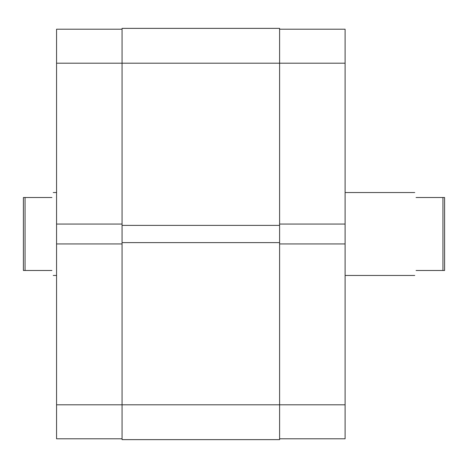 <?xml version="1.0" encoding="UTF-8"?>
<svg xmlns="http://www.w3.org/2000/svg" width="468" height="468" viewBox="0 0 468 468"><rect width="100%" height="100%" fill="white"/><g stroke="black" fill="none" stroke-linecap="round" stroke-linejoin="round"><path stroke-width="0.7" d="M279.601 243.951L345.103 243.951L345.103 404.802L122.066 404.802L122.066 439.627L279.601 439.627L279.601 225.377L122.066 225.377L122.066 28.372L279.601 28.372L279.601 63.198L56.564 63.198L56.564 224.049L122.066 224.049M279.601 225.377L279.601 63.198L345.103 63.198L345.103 224.049L279.601 224.049M279.601 242.623L122.066 242.623L122.066 225.377M122.066 438.797L56.564 438.797L56.564 404.802L122.066 404.802L122.066 242.623M345.103 404.802L345.103 438.797L279.601 438.797M279.601 29.203L345.103 29.203L345.103 63.198M345.103 243.951L345.103 224.049M56.564 224.049L56.564 404.802M56.564 63.198L56.564 29.203L122.066 29.203M122.066 243.951L56.564 243.951M444.6 234L444.6 270.481L442.944 270.481L442.944 197.519L444.6 197.519L444.6 234M416.075 197.519C414.326 190.944 414.326 190.944 416.075 197.519L442.944 197.519M51.925 197.519C53.674 190.944 53.674 190.944 51.925 197.519L25.056 197.519L25.056 270.481L23.4 270.481L23.4 197.519L25.056 197.519M51.925 270.481C53.674 277.056 53.674 277.056 51.925 270.481L25.056 270.481M416.075 270.481C414.326 277.056 414.326 277.056 416.075 270.481L442.944 270.481M414.753 192.541L345.103 192.541M56.564 192.541L53.247 192.541M56.564 275.459L53.247 275.459M414.753 275.459L345.103 275.459"/></g></svg>
